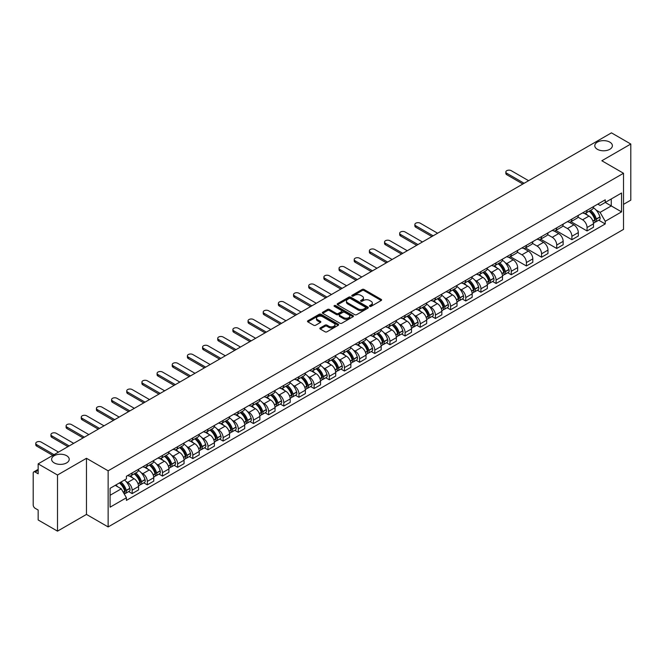 <?xml version="1.0" encoding="UTF-8"?>
<svg xmlns="http://www.w3.org/2000/svg" width="664" height="664" viewBox="0 0 664 664"><rect width="100%" height="100%" fill="white"/><g stroke="black" fill="none" stroke-linecap="round" stroke-linejoin="round"><path stroke-width="1" d="M369.74 306.345A0.946 0.548 0 0 0 371.076 306.345L381.219 300.485A1.353 0.78 0 0 0 381.609 299.937A1.353 0.78 0 0 0 381.219 299.389L364.038 289.471A1.353 0.78 0 0 0 362.129 289.471L351.995 295.322A0.946 0.548 0 0 0 353.331 296.094L354.642 295.339A4.316 2.49 0 0 1 360.751 295.339L362.179 296.161A4.316 2.49 0 0 1 363.449 297.928A4.316 2.49 0 0 1 362.179 299.688L360.867 300.443A0.946 0.548 0 0 0 362.204 301.215L363.515 300.46A4.316 2.49 0 0 1 369.624 300.46L371.051 301.29A4.316 2.49 0 0 1 372.321 303.05A4.316 2.49 0 0 1 371.051 304.809L369.74 305.573A0.946 0.548 0 0 0 369.74 306.345L369.74 305.573M66.641 455.711A8.798 5.08 0 0 0 57.046 454.616A8.798 5.08 0 0 0 51.618 459.305A8.798 5.08 0 0 0 54.199 462.899A8.798 5.08 0 0 0 63.785 463.995A8.798 5.08 0 0 0 69.214 459.305A8.798 5.08 0 0 0 66.641 455.711M609.801 142.121A8.798 5.08 0 0 0 600.214 141.017A8.798 5.08 0 0 0 594.786 145.715A8.798 5.08 0 0 0 597.359 149.3A8.798 5.08 0 0 0 606.954 150.404A8.798 5.08 0 0 0 612.382 145.715A8.798 5.08 0 0 0 609.801 142.121M320.247 327.925A1.353 0.78 0 0 0 319.849 328.472A1.353 0.78 0 0 0 320.247 329.02L325.069 331.801A1.353 0.78 0 0 0 326.97 331.801L338.233 325.302A1.353 0.78 0 0 0 338.632 324.754A1.353 0.78 0 0 0 338.233 324.206L321.061 314.288A1.353 0.78 0 0 0 319.152 314.288L307.888 320.787A1.353 0.78 0 0 0 307.498 321.334A1.353 0.78 0 0 0 307.888 321.891L313.715 325.252A1.353 0.78 0 0 0 315.624 325.252L320.438 322.463A1.353 0.78 0 0 0 320.837 321.916A1.353 0.78 0 0 0 320.438 321.368L317.55 319.699A3.61 2.083 0 0 1 316.496 318.222A3.61 2.083 0 0 1 318.72 316.305A3.61 2.083 0 0 1 322.654 316.753L333.959 323.277A3.61 2.083 0 0 1 335.021 324.754A3.61 2.083 0 0 1 332.788 326.68A3.61 2.083 0 0 1 328.854 326.223L326.97 325.136A1.353 0.78 0 0 0 325.069 325.136L320.247 327.925L320.247 329.02M108.141 470.809L86.469 458.293L57.502 475.017L38.155 463.854L611.453 132.858L630.8 144.03L601.833 160.754L623.513 173.262L108.141 470.809L108.141 526.934L623.513 229.387L623.513 173.262M354.742 314.67A1.353 0.78 0 0 0 356.643 314.67L367.906 308.171A1.353 0.78 0 0 0 368.304 307.623A1.353 0.78 0 0 0 367.906 307.075L350.733 297.157A1.353 0.78 0 0 0 348.824 297.157L337.561 303.656A1.353 0.78 0 0 0 337.171 304.203A1.353 0.78 0 0 0 337.561 304.759L354.742 314.67M334.648 306.544A0.946 0.548 0 0 1 335.611 306.677L335.611 305.556L353.065 315.641A1.353 0.78 0 0 1 353.464 316.188A1.353 0.78 0 0 1 353.065 316.736L341.811 323.235A1.353 0.78 0 0 1 339.902 323.235L322.729 313.325L327.543 310.561L327.543 309.441L322.729 312.221A1.353 0.78 0 0 0 322.331 312.769A1.353 0.78 0 0 0 322.729 313.325L322.729 312.221M327.543 310.561A1.353 0.78 0 0 1 329.452 310.561L329.452 309.441A1.353 0.78 0 0 0 327.543 309.441M329.452 309.441L336.416 313.458A1.353 0.78 0 0 0 338.325 313.458L341.52 311.615A1.353 0.78 0 0 0 341.918 311.067A1.353 0.78 0 0 0 341.52 310.511L334.274 306.328A0.946 0.548 0 0 1 335.611 305.556M57.502 475.017L57.502 531.142L38.155 519.97L38.155 510.035L35.142 508.3A2.747 1.585 -120 0 1 33.2 504.93L33.2 473.166A2.747 1.585 -120 0 1 33.773 471.913L38.155 469.373M623.513 204.354L630.8 200.146L630.8 144.03M57.502 531.142L86.469 514.417L108.141 526.934M38.155 463.854L38.155 473.789L35.142 472.046A2.747 1.585 -120 0 0 33.773 471.913M587.059 210.305A6.325 3.652 60 0 1 585.748 213.144L592.163 209.442A6.325 3.652 -120 0 0 593.475 206.604M577.954 217.111L582.585 219.792A6.325 3.652 60 0 1 587.059 227.536L593.475 223.834A6.325 3.652 -120 0 0 589.001 216.082L584.411 213.434M593.475 223.834L593.475 227.254L587.059 230.956L570.974 221.676M585.748 213.144A6.325 3.652 60 0 1 582.635 212.862M587.059 227.536L587.059 230.956M571.895 219.062A6.325 3.652 60 0 1 570.583 221.901L576.999 218.199A6.325 3.652 -120 0 0 578.311 215.36M555.809 230.425L571.895 239.712L578.311 236.011L578.311 232.583A6.325 3.652 -120 0 0 573.837 224.839L569.247 222.191M570.583 221.901A6.325 3.652 60 0 1 567.471 221.61M562.79 225.868L567.421 228.541A6.325 3.652 60 0 1 571.895 236.293L571.895 239.712M556.731 227.818A6.325 3.652 60 0 1 555.419 230.657L561.835 226.947A6.325 3.652 -120 0 0 563.147 224.108M540.654 239.181L556.731 248.469L563.147 244.759L563.147 241.339A6.325 3.652 -120 0 0 558.673 233.595L554.083 230.947M555.419 230.657A6.325 3.652 60 0 1 552.307 230.367M547.626 234.624L552.257 237.297A6.325 3.652 60 0 1 556.731 245.041L556.731 248.469M541.567 236.567A6.325 3.652 60 0 1 540.255 239.405L546.671 235.703A6.325 3.652 -120 0 0 547.983 232.865M525.49 247.938L541.567 257.225L547.983 253.515L547.983 250.096A6.325 3.652 -120 0 0 543.509 242.352L538.919 239.696M540.255 239.405A6.325 3.652 60 0 1 537.143 239.123M532.462 243.381L537.093 246.053A6.325 3.652 60 0 1 541.567 253.797L541.567 257.225M526.403 245.323A6.325 3.652 60 0 1 525.091 248.162L531.507 244.46A6.325 3.652 -120 0 0 532.818 241.621M510.325 256.694L526.403 265.974L532.818 262.272L532.818 258.852A6.325 3.652 -120 0 0 528.345 251.108L523.755 248.452M525.091 248.162A6.325 3.652 60 0 1 521.979 247.879M517.298 252.129L521.937 254.81A6.325 3.652 60 0 1 526.403 262.554L526.403 265.974M511.238 254.08A6.325 3.652 60 0 1 509.935 256.918L516.343 253.216A6.325 3.652 -120 0 0 517.654 250.378M507.761 272.721L511.238 274.73L517.654 271.028L517.654 267.6A6.325 3.652 -120 0 0 513.189 259.856L508.591 257.209M509.935 256.918A6.325 3.652 60 0 1 506.815 256.628M505.155 262.629L506.773 263.567A6.325 3.652 60 0 1 511.238 271.31L511.238 274.73M496.074 262.836A6.325 3.652 60 0 1 494.771 265.675L501.187 261.965A6.325 3.652 -120 0 0 502.49 259.126M492.597 281.478L496.074 283.486L502.49 279.785L502.49 276.357A6.325 3.652 -120 0 0 498.025 268.613L493.427 265.965M494.771 265.675A6.325 3.652 60 0 1 491.659 265.384M489.99 271.385L491.609 272.315A6.325 3.652 60 0 1 496.074 280.059L496.074 283.486M480.91 271.584A6.325 3.652 60 0 1 479.607 274.423L486.023 270.721A6.325 3.652 -120 0 0 487.326 267.882M477.433 290.234L480.91 292.243L487.326 288.533L487.326 285.113A6.325 3.652 -120 0 0 482.861 277.369L478.263 274.713M479.607 274.423A6.325 3.652 60 0 1 476.495 274.141M474.826 280.142L476.445 281.071A6.325 3.652 60 0 1 480.91 288.815L480.91 292.243M465.746 280.341A6.325 3.652 60 0 1 464.443 283.179L470.859 279.478A6.325 3.652 -120 0 0 472.162 276.639M462.269 298.983L465.754 300.991L472.162 297.289L472.162 293.87A6.325 3.652 -120 0 0 467.697 286.126L463.099 283.47M464.443 283.179A6.325 3.652 60 0 1 461.331 282.897M459.662 288.89L461.281 289.828A6.325 3.652 60 0 1 465.754 297.572L465.754 300.991M450.59 289.097A6.325 3.652 60 0 1 449.279 291.936L455.695 288.234A6.325 3.652 -120 0 0 456.998 285.396M447.104 307.739L450.59 309.748L457.006 306.046L457.006 302.618A6.325 3.652 -120 0 0 452.533 294.874L447.943 292.226M449.279 291.936A6.325 3.652 60 0 1 446.166 291.654M444.498 297.646L446.117 298.584A6.325 3.652 60 0 1 450.59 306.328L450.59 309.748M435.426 297.854A6.325 3.652 60 0 1 434.115 300.692L440.531 296.982A6.325 3.652 -120 0 0 441.842 294.144M431.94 316.496L435.426 318.504L441.842 314.802L441.842 311.374A6.325 3.652 -120 0 0 437.369 303.631L432.779 300.983M434.115 300.692A6.325 3.652 60 0 1 431.002 300.402M429.334 306.403L430.953 307.332A6.325 3.652 60 0 1 435.426 315.076L435.426 318.504M420.262 306.602A6.325 3.652 60 0 1 418.951 309.441L425.367 305.739A6.325 3.652 -120 0 0 426.678 302.9M416.784 325.252L420.262 327.261L426.678 323.551L426.678 320.131A6.325 3.652 -120 0 0 422.204 312.387L417.614 309.739M418.951 309.441A6.325 3.652 60 0 1 415.838 309.158M414.17 315.159L415.788 316.089A6.325 3.652 60 0 1 420.262 323.833L420.262 327.261M405.098 315.358A6.325 3.652 60 0 1 403.787 318.197L410.203 314.495A6.325 3.652 -120 0 0 411.514 311.657M401.62 334L405.098 336.009L411.514 332.307L411.514 328.887A6.325 3.652 -120 0 0 407.04 321.144L402.45 318.488M403.787 318.197A6.325 3.652 60 0 1 400.674 317.915M399.006 323.907L400.624 324.845A6.325 3.652 60 0 1 405.098 332.589L405.098 336.009M389.934 324.115A6.325 3.652 60 0 1 388.623 326.954L395.038 323.252A6.325 3.652 -120 0 0 396.35 320.413M386.456 342.757L389.934 344.765L396.35 341.064L396.35 337.644A6.325 3.652 -120 0 0 391.876 329.892L387.286 327.244M388.623 326.954A6.325 3.652 60 0 1 385.51 326.671M383.842 332.664L385.46 333.602A6.325 3.652 60 0 1 389.934 341.346L389.934 344.765M374.77 332.871A6.325 3.652 60 0 1 373.458 335.71L379.874 332.008A6.325 3.652 -120 0 0 381.186 329.17M371.292 351.513L374.77 353.522L381.186 349.82L381.186 346.392A6.325 3.652 -120 0 0 376.712 338.648L372.122 336.001M373.458 335.71A6.325 3.652 60 0 1 370.346 335.42M368.678 341.421L370.296 342.35A6.325 3.652 60 0 1 374.77 350.102L374.77 353.522M359.606 341.628A6.325 3.652 60 0 1 358.294 344.467L364.71 340.757A6.325 3.652 -120 0 0 366.022 337.918M356.128 360.27L359.606 362.278L366.022 358.577L366.022 355.149A6.325 3.652 -120 0 0 361.548 347.405L356.958 344.757M358.294 344.467A6.325 3.652 60 0 1 355.182 344.176M353.514 350.177L355.132 351.107A6.325 3.652 60 0 1 359.606 358.851L359.606 362.278M344.442 350.376A6.325 3.652 60 0 1 343.13 353.215L349.546 349.513A6.325 3.652 -120 0 0 350.858 346.674M340.964 369.026L344.442 371.035L350.858 367.325L350.858 363.905A6.325 3.652 -120 0 0 346.384 356.161L341.794 353.505M343.13 353.215A6.325 3.652 60 0 1 340.018 352.933M338.349 358.933L339.968 359.863A6.325 3.652 60 0 1 344.442 367.607L344.442 371.035M329.278 359.133A6.325 3.652 60 0 1 327.966 361.971L334.382 358.269A6.325 3.652 -120 0 0 335.693 355.431M325.8 377.774L329.278 379.783L335.693 376.081L335.693 372.662A6.325 3.652 -120 0 0 331.22 364.918L326.63 362.262M327.966 361.971A6.325 3.652 60 0 1 324.854 361.689M323.185 367.682L324.804 368.62A6.325 3.652 60 0 1 329.278 376.363L329.278 379.783M314.113 367.889A6.325 3.652 60 0 1 312.802 370.728L319.218 367.026A6.325 3.652 -120 0 0 320.529 364.187M310.636 386.531L314.113 388.54L320.529 384.838L320.529 381.41A6.325 3.652 -120 0 0 316.056 373.666L311.466 371.018M312.802 370.728A6.325 3.652 60 0 1 309.69 370.437M308.03 376.438L309.64 377.376A6.325 3.652 60 0 1 314.113 385.12L314.113 388.54M298.949 376.646A6.325 3.652 60 0 1 297.638 379.484L304.054 375.774A6.325 3.652 -120 0 0 305.365 372.936M295.472 395.287L298.949 397.296L305.365 393.594L305.365 390.166A6.325 3.652 -120 0 0 300.892 382.422L296.302 379.775M297.638 379.484A6.325 3.652 60 0 1 294.526 379.194M292.865 385.195L294.484 386.124A6.325 3.652 60 0 1 298.949 393.868L298.949 397.296M283.785 385.394A6.325 3.652 60 0 1 282.474 388.232L288.89 384.531A6.325 3.652 -120 0 0 290.201 381.692M280.308 404.044L283.785 406.053L290.201 402.342L290.201 398.923A6.325 3.652 -120 0 0 285.736 391.179L281.138 388.523M282.474 388.232A6.325 3.652 60 0 1 279.361 387.95M277.701 393.951L279.32 394.881A6.325 3.652 60 0 1 283.785 402.625L283.785 406.053M268.621 394.15A6.325 3.652 60 0 1 267.318 396.989L273.726 393.287A6.325 3.652 -120 0 0 275.037 390.449M265.143 412.792L268.621 414.801L275.037 411.099L275.037 407.679A6.325 3.652 -120 0 0 270.572 399.935L265.974 397.279M267.318 396.989A6.325 3.652 60 0 1 264.206 396.707M262.537 402.699L264.156 403.637A6.325 3.652 60 0 1 268.621 411.381L268.621 414.801M253.457 402.907A6.325 3.652 60 0 1 252.154 405.745L258.57 402.044A6.325 3.652 -120 0 0 259.873 399.205M249.979 421.549L253.457 423.557L259.873 419.856L259.873 416.428A6.325 3.652 -120 0 0 255.408 408.684L250.809 406.036M252.154 405.745A6.325 3.652 60 0 1 249.041 405.463M247.373 411.456L248.992 412.394A6.325 3.652 60 0 1 253.457 420.138L253.457 423.557M238.293 411.663A6.325 3.652 60 0 1 236.99 414.502L243.406 410.792A6.325 3.652 -120 0 0 244.709 407.953M234.815 430.305L238.293 432.314L244.709 428.612L244.709 425.184A6.325 3.652 -120 0 0 240.243 417.44L235.645 414.792M236.99 414.502A6.325 3.652 60 0 1 233.877 414.212M232.209 420.212L233.828 421.142A6.325 3.652 60 0 1 238.293 428.886L238.293 432.314M223.137 420.42A6.325 3.652 60 0 1 221.826 423.258L228.242 419.548A6.325 3.652 -120 0 0 229.545 416.71M219.651 439.062L223.137 441.07L229.545 437.36L229.545 433.941A6.325 3.652 -120 0 0 225.079 426.197L220.489 423.549M221.826 423.258A6.325 3.652 60 0 1 218.713 422.968M217.045 428.969L218.663 429.899A6.325 3.652 60 0 1 223.137 437.642L223.137 441.07M207.973 429.168A6.325 3.652 60 0 1 206.662 432.007L213.078 428.305A6.325 3.652 -120 0 0 214.389 425.466M204.487 447.81L207.973 449.819L214.389 446.117L214.389 442.697A6.325 3.652 -120 0 0 209.915 434.953L205.325 432.297M206.662 432.007A6.325 3.652 60 0 1 203.549 431.724M201.881 437.717L203.499 438.655A6.325 3.652 60 0 1 207.973 446.399L207.973 449.819M192.809 437.925A6.325 3.652 60 0 1 191.498 440.763L197.913 437.061A6.325 3.652 -120 0 0 199.225 434.223M189.331 456.566L192.809 458.575L199.225 454.873L199.225 451.454A6.325 3.652 -120 0 0 194.751 443.701L190.161 441.054M191.498 440.763A6.325 3.652 60 0 1 188.385 440.481M186.717 446.474L188.335 447.411A6.325 3.652 60 0 1 192.809 455.155L192.809 458.575M177.645 446.681A6.325 3.652 60 0 1 176.333 449.52L182.749 445.818A6.325 3.652 -120 0 0 184.061 442.979M174.167 465.323L177.645 467.331L184.061 463.63L184.061 460.202A6.325 3.652 -120 0 0 179.587 452.458L174.997 449.81M176.333 449.52A6.325 3.652 60 0 1 173.221 449.229M171.553 455.23L173.171 456.168A6.325 3.652 60 0 1 177.645 463.912L177.645 467.331M162.481 455.438A6.325 3.652 60 0 1 161.169 458.276L167.585 454.566A6.325 3.652 -120 0 0 168.897 451.727M159.003 474.079L162.481 476.088L168.897 472.386L168.897 468.958A6.325 3.652 -120 0 0 164.423 461.214L159.833 458.567M161.169 458.276A6.325 3.652 60 0 1 158.057 457.986M156.389 463.987L158.007 464.916A6.325 3.652 60 0 1 162.481 472.66L162.481 476.088M147.317 464.186A6.325 3.652 60 0 1 146.005 467.024L152.421 463.323A6.325 3.652 -120 0 0 153.733 460.484M143.839 482.836L147.317 484.844L153.733 481.134L153.733 477.715A6.325 3.652 -120 0 0 149.259 469.971L144.669 467.315M146.005 467.024A6.325 3.652 60 0 1 142.893 466.742M141.225 472.743L142.843 473.673A6.325 3.652 60 0 1 147.317 481.417L147.317 484.844M132.153 472.942A6.325 3.652 60 0 1 130.841 475.781L137.257 472.079A6.325 3.652 -120 0 0 138.568 469.24M128.675 491.584L132.153 493.593L138.568 489.891L138.568 486.471A6.325 3.652 -120 0 0 134.095 478.727L129.505 476.071M130.841 475.781A6.325 3.652 60 0 1 127.729 475.499M126.06 481.491L127.679 482.429A6.325 3.652 60 0 1 132.153 490.173L132.153 493.593M597.799 204.105L600.082 205.425L621.562 193.017L611.262 198.968L611.262 205.931L600.082 212.38L596.131 210.098M110.091 495.278L121.263 488.829L126.417 497.751L110.091 507.18L110.091 488.322L126.417 478.893L126.417 476.254L605.236 199.814L605.236 202.445L621.562 211.874L605.236 221.303L600.082 212.38M621.562 193.017L621.562 211.874M126.417 497.751L126.417 500.382L605.236 223.942L605.236 221.303M86.469 458.293L86.469 514.417M121.263 488.829L115.237 485.342M598.745 220.191L605.236 223.942M370.122 306.477L371.051 305.938A4.316 2.49 0 0 0 372.321 304.17L372.321 303.05M363.449 297.928L363.449 299.049A4.316 2.49 0 0 1 362.179 300.809L361.249 301.348M381.194 300.502L364.038 290.591A1.353 0.78 0 0 0 362.129 290.591L352.376 296.227M367.906 307.075L367.906 308.171L350.733 298.277A1.353 0.78 0 0 0 348.824 298.277L337.586 304.768M365.524 308.005A0.946 0.548 0 0 0 365.524 307.233L350.443 298.534A0.946 0.548 0 0 0 349.106 298.534L347.728 299.331A4.316 2.49 0 0 0 346.459 301.091A4.316 2.49 0 0 0 347.728 302.859L358.029 308.81A4.316 2.49 0 0 0 364.138 308.81L365.524 308.005L365.524 309.133A0.946 0.548 0 0 0 365.798 308.743L365.798 307.623M346.459 301.091L346.459 302.22A4.316 2.49 0 0 0 347.728 303.979L347.728 302.859M365.524 309.133L364.138 309.93A4.316 2.49 0 0 1 358.029 309.93L347.728 303.979M329.452 310.561L336.416 314.587A1.353 0.78 0 0 0 338.325 314.587L341.52 312.736A1.353 0.78 0 0 0 341.918 312.188L341.918 311.067M335.611 306.677L353.049 316.753M343.645 317.633A3.61 2.083 0 0 0 347.579 318.089A3.61 2.083 0 0 0 349.812 316.164A3.61 2.083 0 0 0 348.749 314.686L344.765 312.387A1.353 0.78 0 0 0 342.856 312.387L339.661 314.23A1.353 0.78 0 0 0 339.271 314.786A1.353 0.78 0 0 0 339.661 315.334L343.645 317.633L343.645 318.753A3.61 2.083 0 0 0 347.579 319.21A3.61 2.083 0 0 0 349.812 317.284L349.812 316.164M339.271 314.786L339.271 315.906A1.353 0.78 0 0 0 339.661 316.454L339.661 315.334M343.645 318.753L339.661 316.454M335.021 324.754L335.021 325.875A3.61 2.083 0 0 1 332.788 327.8A3.61 2.083 0 0 1 328.854 327.352L326.97 326.265A1.353 0.78 0 0 0 325.069 326.265L320.264 329.037M316.496 318.222L316.496 319.351A3.61 2.083 0 0 0 317.55 320.82L317.55 319.699M320.421 322.48L317.55 320.82M338.233 324.206L338.233 325.302L321.061 315.408A1.353 0.78 0 0 0 319.152 315.408L307.913 321.899M589.449 211.011A8.657 4.997 60 0 1 589.491 211.036A8.657 4.997 60 0 1 595.185 218.805L595.234 218.987A1.685 0.971 60 0 1 594.969 220.307A1.685 0.971 60 0 1 594.936 220.332M528.594 180.699L511.238 170.681A3.162 1.826 -0 0 0 507.794 170.291A3.162 1.826 -0 0 0 505.844 171.976A3.162 1.826 -0 0 0 506.773 173.271L506.773 174.723A3.162 1.826 180 0 1 505.844 173.437L505.844 171.976M589.068 211.227A10.45 6.034 60 0 1 594.811 219.85L594.861 220.025A3.469 2 60 0 1 594.313 222.755L593.45 223.253M594.902 221.983A3.469 2 -120 0 0 595.865 221.859A3.469 2 -120 0 0 596.413 219.128L596.363 218.954A10.45 6.034 -120 0 0 590.62 210.33M593.342 207.707A10.45 6.034 60 0 1 599.907 216.904L599.966 217.078A3.469 2 60 0 1 599.418 219.809L595.865 221.859M522.859 184.011L506.773 174.723M585.507 213.268A10.45 6.034 60 0 1 587.681 215.327M524.12 183.281L506.773 173.271M592.761 215.335L594.097 216.107M498.465 263.542A8.657 4.997 60 0 1 498.506 263.567A8.657 4.997 60 0 1 504.208 271.335L504.258 271.51A1.685 0.971 60 0 1 503.993 272.838A1.685 0.971 60 0 1 503.951 272.854M437.609 233.23L420.262 223.212A3.162 1.826 -0 0 0 416.818 222.813A3.162 1.826 -0 0 0 414.859 224.507A3.162 1.826 -0 0 0 415.788 225.793L415.788 227.254A3.162 1.826 180 0 1 414.859 225.959L414.859 224.507M498.083 263.757A10.45 6.034 60 0 1 503.827 272.373L503.876 272.555A3.469 2 60 0 1 503.329 275.278L502.465 275.776M503.926 274.514A3.469 2 -120 0 0 504.881 274.381A3.469 2 -120 0 0 505.437 271.659L505.379 271.476A10.45 6.034 -120 0 0 499.643 262.861M502.357 260.238A10.45 6.034 60 0 1 508.931 269.426L508.981 269.609A3.469 2 60 0 1 508.433 272.331L504.881 274.381M431.874 236.542L415.788 227.254M494.522 265.791A10.45 6.034 60 0 1 496.705 267.849M433.135 235.811L415.788 225.793M501.785 267.866L503.113 268.638M483.301 272.29A8.657 4.997 60 0 1 483.342 272.315A8.657 4.997 60 0 1 489.044 280.092L489.094 280.266A1.685 0.971 60 0 1 488.829 281.594A1.685 0.971 60 0 1 488.787 281.611M422.445 241.987L405.098 231.968A3.162 1.826 -0 0 0 401.654 231.57A3.162 1.826 -0 0 0 399.695 233.255A3.162 1.826 -0 0 0 400.624 234.55L400.624 236.011A3.162 1.826 180 0 1 399.695 234.716L399.695 233.255M482.919 272.514A10.45 6.034 60 0 1 488.662 281.129L488.712 281.312A3.469 2 60 0 1 488.164 284.034L487.301 284.532M488.762 283.271A3.469 2 -120 0 0 489.725 283.138A3.469 2 -120 0 0 490.273 280.416L490.215 280.233A10.45 6.034 -120 0 0 484.479 271.609M487.202 268.995A10.45 6.034 60 0 1 493.767 278.183L493.817 278.365A3.469 2 60 0 1 493.269 281.088L489.725 283.138M416.71 245.298L400.624 236.011M479.358 274.547A10.45 6.034 60 0 1 481.541 276.606M417.971 244.568L400.624 234.55M486.621 276.622L487.949 277.394M468.137 281.046A8.657 4.997 60 0 1 468.178 281.071A8.657 4.997 60 0 1 473.88 288.84L473.93 289.023A1.685 0.971 60 0 1 473.664 290.342A1.685 0.971 60 0 1 473.623 290.367M407.281 250.743L389.934 240.725A3.162 1.826 -0 0 0 386.489 240.327A3.162 1.826 -0 0 0 384.539 242.011A3.162 1.826 -0 0 0 385.46 243.306L385.46 244.759A3.162 1.826 180 0 1 384.539 243.472L384.539 242.011M467.755 281.262A10.45 6.034 60 0 1 473.498 289.886L473.548 290.068A3.469 2 60 0 1 473 292.791L472.137 293.289M473.598 292.019A3.469 2 -120 0 0 474.561 291.894A3.469 2 -120 0 0 475.109 289.164L475.05 288.989A10.45 6.034 -120 0 0 469.315 280.366M472.038 277.751A10.45 6.034 60 0 1 478.603 286.939L478.653 287.122A3.469 2 60 0 1 478.105 289.844L474.561 291.894M401.546 254.046L385.46 244.759M464.194 283.304A10.45 6.034 60 0 1 466.377 285.362M402.807 253.324L385.46 243.306M471.457 285.379L472.785 286.142M452.972 289.803A8.657 4.997 60 0 1 453.014 289.828A8.657 4.997 60 0 1 458.716 297.596L458.766 297.779A1.685 0.971 60 0 1 458.5 299.099A1.685 0.971 60 0 1 458.459 299.115M392.117 259.491L374.77 249.473A3.162 1.826 -0 0 0 371.325 249.083A3.162 1.826 -0 0 0 369.375 250.768A3.162 1.826 -0 0 0 370.296 252.054L370.296 253.515A3.162 1.826 180 0 1 369.375 252.229L369.375 250.768M452.591 290.019A10.45 6.034 60 0 1 458.334 298.642L458.384 298.817A3.469 2 60 0 1 457.836 301.547L456.973 302.045M458.434 300.775A3.469 2 -120 0 0 459.397 300.651A3.469 2 -120 0 0 459.944 297.92L459.895 297.746A10.45 6.034 -120 0 0 454.151 289.122M456.874 286.499A10.45 6.034 60 0 1 463.439 295.696L463.489 295.87A3.469 2 60 0 1 462.941 298.601L459.397 300.651M386.382 262.803L370.296 253.515M449.03 292.06A10.45 6.034 60 0 1 451.213 294.119M387.651 262.072L370.296 252.054M456.292 294.127L457.62 294.899M437.808 298.559A8.657 4.997 60 0 1 437.85 298.584A8.657 4.997 60 0 1 443.552 306.353L443.602 306.536A1.685 0.971 60 0 1 443.336 307.855A1.685 0.971 60 0 1 443.295 307.872M376.953 268.248L359.606 258.23A3.162 1.826 -0 0 0 356.161 257.839A3.162 1.826 -0 0 0 354.211 259.524A3.162 1.826 -0 0 0 355.132 260.811L355.132 262.272A3.162 1.826 180 0 1 354.211 260.985L354.211 259.524M437.435 298.775A10.45 6.034 60 0 1 443.17 307.399L443.22 307.573A3.469 2 60 0 1 442.672 310.296L441.809 310.802M443.27 309.532A3.469 2 -120 0 0 444.233 309.399A3.469 2 -120 0 0 444.78 306.677L444.731 306.494A10.45 6.034 -120 0 0 438.987 297.879M441.709 295.256A10.45 6.034 60 0 1 448.275 304.452L448.324 304.627A3.469 2 60 0 1 447.777 307.357L444.233 309.399M371.217 271.559L355.132 262.272M433.866 300.809A10.45 6.034 60 0 1 436.049 302.867M372.487 270.829L355.132 260.811M441.128 302.884L442.465 303.656M422.644 307.308A8.657 4.997 60 0 1 422.686 307.332A8.657 4.997 60 0 1 428.388 315.109L428.438 315.284A1.685 0.971 60 0 1 428.172 316.612A1.685 0.971 60 0 1 428.139 316.628M361.789 277.004L344.442 266.986A3.162 1.826 -0 0 0 340.997 266.588A3.162 1.826 -0 0 0 339.047 268.273A3.162 1.826 -0 0 0 339.968 269.567L339.968 271.028A3.162 1.826 180 0 1 339.047 269.733L339.047 268.273M422.271 307.532A10.45 6.034 60 0 1 428.006 316.147L428.056 316.33A3.469 2 60 0 1 427.508 319.052L426.645 319.55M428.106 318.288A3.469 2 -120 0 0 429.069 318.156A3.469 2 -120 0 0 429.616 315.433L429.566 315.251A10.45 6.034 -120 0 0 423.823 306.635M426.545 304.012A10.45 6.034 60 0 1 433.111 313.2L433.16 313.383A3.469 2 60 0 1 432.613 316.106L429.069 318.156M356.053 280.316L339.968 271.028M418.702 309.565A10.45 6.034 60 0 1 420.885 311.623M357.323 279.586L339.968 269.567M425.964 311.64L427.301 312.412M407.48 316.064A8.657 4.997 60 0 1 407.53 316.089A8.657 4.997 60 0 1 413.224 323.858L413.274 324.04A1.685 0.971 60 0 1 413.008 325.36A1.685 0.971 60 0 1 412.975 325.385M346.625 285.761L329.278 275.743A3.162 1.826 -0 0 0 325.833 275.344A3.162 1.826 -0 0 0 323.883 277.029A3.162 1.826 -0 0 0 324.804 278.324L324.804 279.785A3.162 1.826 180 0 1 323.883 278.49L323.883 277.029M407.107 316.28A10.45 6.034 60 0 1 412.842 324.903L412.9 325.086A3.469 2 60 0 1 412.344 327.808L411.481 328.306M412.942 327.045A3.469 2 -120 0 0 413.904 326.912A3.469 2 -120 0 0 414.452 324.19L414.402 324.007A10.45 6.034 -120 0 0 408.659 315.383M411.381 312.769A10.45 6.034 60 0 1 417.947 321.957L417.996 322.14A3.469 2 60 0 1 417.448 324.862L413.904 326.912M340.898 289.072L324.804 279.785M403.538 318.322A10.45 6.034 60 0 1 405.721 320.38M342.159 288.342L324.804 278.324M410.8 320.397L412.137 321.16M392.316 324.82A8.657 4.997 60 0 1 392.366 324.845A8.657 4.997 60 0 1 398.06 332.614L398.109 332.797A1.685 0.971 60 0 1 397.844 334.116A1.685 0.971 60 0 1 397.811 334.141M331.469 294.509L314.113 284.499A3.162 1.826 -0 0 0 310.669 284.101A3.162 1.826 -0 0 0 308.718 285.786A3.162 1.826 -0 0 0 309.64 287.08L309.64 288.533A3.162 1.826 180 0 1 308.718 287.246L308.718 285.786M391.943 325.036A10.45 6.034 60 0 1 397.678 333.66L397.736 333.834A3.469 2 60 0 1 397.188 336.565L396.325 337.063M397.777 335.793A3.469 2 -120 0 0 398.74 335.669A3.469 2 -120 0 0 399.288 332.938L399.238 332.764A10.45 6.034 -120 0 0 393.495 324.14M396.217 321.525A10.45 6.034 60 0 1 402.782 330.713L402.832 330.888A3.469 2 60 0 1 402.284 333.618L398.74 335.669M325.733 297.821L309.64 288.533M388.374 327.078A10.45 6.034 60 0 1 390.556 329.137M326.995 297.09L309.64 287.08M395.636 329.153L396.972 329.917M377.152 333.577A8.657 4.997 60 0 1 377.202 333.602A8.657 4.997 60 0 1 382.896 341.371L382.945 341.553A1.685 0.971 60 0 1 382.68 342.873A1.685 0.971 60 0 1 382.647 342.89M316.305 303.265L298.949 293.247A3.162 1.826 -0 0 0 295.505 292.857A3.162 1.826 -0 0 0 293.554 294.542A3.162 1.826 -0 0 0 294.484 295.829L294.484 297.289A3.162 1.826 180 0 1 293.554 296.003L293.554 294.542M376.778 333.793A10.45 6.034 60 0 1 382.522 342.416L382.572 342.591A3.469 2 60 0 1 382.024 345.322L381.161 345.819M382.613 344.55A3.469 2 -120 0 0 383.576 344.417A3.469 2 -120 0 0 384.124 341.694L384.074 341.512A10.45 6.034 -120 0 0 378.331 332.896M381.053 330.274A10.45 6.034 60 0 1 387.618 339.47L387.668 339.644A3.469 2 60 0 1 387.12 342.375L383.576 344.417M310.569 306.577L294.484 297.289M373.209 335.826A10.45 6.034 60 0 1 375.392 337.893M311.831 305.847L294.484 295.829M380.472 337.901L381.808 338.673M361.988 342.325A8.657 4.997 60 0 1 362.038 342.35A8.657 4.997 60 0 1 367.731 350.127L367.781 350.301A1.685 0.971 60 0 1 367.516 351.629A1.685 0.971 60 0 1 367.482 351.646M301.141 312.022L283.785 302.004A3.162 1.826 -0 0 0 280.341 301.605A3.162 1.826 -0 0 0 278.39 303.299A3.162 1.826 -0 0 0 279.32 304.585L279.32 306.046A3.162 1.826 180 0 1 278.39 304.751L278.39 303.299M361.614 342.549A10.45 6.034 60 0 1 367.358 351.165L367.408 351.347A3.469 2 60 0 1 366.86 354.07L365.997 354.568M367.449 353.306A3.469 2 -120 0 0 368.412 353.173A3.469 2 -120 0 0 368.96 350.451L368.91 350.268A10.45 6.034 -120 0 0 363.166 341.653M365.889 339.03A10.45 6.034 60 0 1 372.454 348.218L372.512 348.401A3.469 2 60 0 1 371.956 351.123L368.412 353.173M295.405 315.334L279.32 306.046M358.054 344.583A10.45 6.034 60 0 1 360.228 346.641M296.667 314.603L279.32 304.585M365.308 346.658L366.644 347.43M346.832 351.082A8.657 4.997 60 0 1 346.874 351.107A8.657 4.997 60 0 1 352.567 358.884L352.625 359.058A1.685 0.971 60 0 1 352.352 360.378A1.685 0.971 60 0 1 352.318 360.403M285.976 320.778L268.621 310.76A3.162 1.826 -0 0 0 265.177 310.362A3.162 1.826 -0 0 0 263.226 312.047A3.162 1.826 -0 0 0 264.156 313.342L264.156 314.802A3.162 1.826 180 0 1 263.226 313.508L263.226 312.047M346.45 351.306A10.45 6.034 60 0 1 352.194 359.921L352.244 360.104A3.469 2 60 0 1 351.696 362.826L350.833 363.324M352.285 362.063A3.469 2 -120 0 0 353.248 361.93A3.469 2 -120 0 0 353.796 359.207L353.746 359.025A10.45 6.034 -120 0 0 348.002 350.401M350.725 347.787A10.45 6.034 60 0 1 357.29 356.975L357.348 357.157A3.469 2 60 0 1 356.8 359.88L353.248 361.93M280.241 324.09L264.156 314.802M342.89 353.339A10.45 6.034 60 0 1 345.064 355.398M281.503 323.36L264.156 313.342M350.144 355.414L351.48 356.178M331.668 359.838A8.657 4.997 60 0 1 331.709 359.863A8.657 4.997 60 0 1 337.403 367.632L337.461 367.814A1.685 0.971 60 0 1 337.196 369.134A1.685 0.971 60 0 1 337.154 369.159M270.812 329.527L253.457 319.517A3.162 1.826 -0 0 0 250.013 319.118A3.162 1.826 -0 0 0 248.062 320.803A3.162 1.826 -0 0 0 248.992 322.098L248.992 323.551A3.162 1.826 180 0 1 248.062 322.264L248.062 320.803M331.286 360.054A10.45 6.034 60 0 1 337.03 368.678L337.08 368.86A3.469 2 60 0 1 336.532 371.583L335.669 372.081M337.121 370.811A3.469 2 -120 0 0 338.084 370.686A3.469 2 -120 0 0 338.632 367.956L338.582 367.781A10.45 6.034 -120 0 0 332.838 359.158M335.561 356.543A10.45 6.034 60 0 1 342.134 365.731L342.184 365.914A3.469 2 60 0 1 341.636 368.636L338.084 370.686M265.077 332.838L248.992 323.551M327.726 362.096A10.45 6.034 60 0 1 329.908 364.154M266.339 332.116L248.992 322.098M334.988 364.171L336.316 364.934M316.504 368.595A8.657 4.997 60 0 1 316.545 368.62A8.657 4.997 60 0 1 322.239 376.388L322.297 376.571A1.685 0.971 60 0 1 322.032 377.891A1.685 0.971 60 0 1 321.99 377.907M255.648 338.283L238.293 328.265A3.162 1.826 -0 0 0 234.848 327.875A3.162 1.826 -0 0 0 232.898 329.56A3.162 1.826 -0 0 0 233.828 330.846L233.828 332.307A3.162 1.826 180 0 1 232.898 331.021L232.898 329.56M316.122 368.81A10.45 6.034 60 0 1 321.866 377.434L321.916 377.608A3.469 2 60 0 1 321.368 380.339L320.504 380.837M321.957 379.567A3.469 2 -120 0 0 322.92 379.434A3.469 2 -120 0 0 323.468 376.712L323.418 376.538A10.45 6.034 -120 0 0 317.674 367.914M320.397 365.291A10.45 6.034 60 0 1 326.97 374.488L327.02 374.662A3.469 2 60 0 1 326.472 377.393L322.92 379.434M249.913 341.595L233.828 332.307M312.561 370.852A10.45 6.034 60 0 1 314.744 372.911M251.175 340.864L233.828 330.846M319.824 372.919L321.152 373.691M301.34 377.351A8.657 4.997 60 0 1 301.381 377.376A8.657 4.997 60 0 1 307.083 385.145L307.133 385.319A1.685 0.971 60 0 1 306.868 386.647A1.685 0.971 60 0 1 306.826 386.664M240.484 347.04L223.137 337.022A3.162 1.826 -0 0 0 219.684 336.623A3.162 1.826 -0 0 0 217.734 338.316A3.162 1.826 -0 0 0 218.663 339.603L218.663 341.064A3.162 1.826 180 0 1 217.734 339.769L217.734 338.316M300.958 377.567A10.45 6.034 60 0 1 306.702 386.182L306.751 386.365A3.469 2 60 0 1 306.204 389.087L305.34 389.585M306.793 388.324A3.469 2 -120 0 0 307.756 388.191A3.469 2 -120 0 0 308.303 385.469L308.254 385.286A10.45 6.034 -120 0 0 302.51 376.671M305.232 374.048A10.45 6.034 60 0 1 311.806 383.236L311.856 383.418A3.469 2 60 0 1 311.308 386.141L307.756 388.191M234.749 350.351L218.663 341.064M297.397 379.601A10.45 6.034 60 0 1 299.58 381.659M236.011 349.621L218.663 339.603M304.66 381.675L305.988 382.447M286.176 386.099A8.657 4.997 60 0 1 286.217 386.124A8.657 4.997 60 0 1 291.919 393.901L291.969 394.076A1.685 0.971 60 0 1 291.703 395.404A1.685 0.971 60 0 1 291.662 395.42M225.32 355.796L207.973 345.778A3.162 1.826 -0 0 0 204.52 345.38A3.162 1.826 -0 0 0 202.57 347.064A3.162 1.826 -0 0 0 203.499 348.359L203.499 349.82A3.162 1.826 180 0 1 202.57 348.525L202.57 347.064M285.794 386.323A10.45 6.034 60 0 1 291.537 394.939L291.587 395.121A3.469 2 60 0 1 291.039 397.844L290.176 398.342M291.637 397.08A3.469 2 -120 0 0 292.592 396.947A3.469 2 -120 0 0 293.139 394.225L293.09 394.042A10.45 6.034 -120 0 0 287.354 385.419M290.068 382.804A10.45 6.034 60 0 1 296.642 391.992L296.692 392.175A3.469 2 60 0 1 296.144 394.897L292.592 396.947M219.585 359.108L203.499 349.82M282.233 388.357A10.45 6.034 60 0 1 284.416 390.415M220.846 358.377L203.499 348.359M289.496 390.432L290.824 391.204M271.012 394.856A8.657 4.997 60 0 1 271.053 394.881A8.657 4.997 60 0 1 276.755 402.65L276.805 402.832A1.685 0.971 60 0 1 276.539 404.152A1.685 0.971 60 0 1 276.498 404.177M210.156 364.553L192.809 354.534A3.162 1.826 -0 0 0 189.364 354.136A3.162 1.826 -0 0 0 187.406 355.821A3.162 1.826 -0 0 0 188.335 357.116L188.335 358.577A3.162 1.826 180 0 1 187.406 357.282L187.406 355.821M270.63 395.072A10.45 6.034 60 0 1 276.373 403.695L276.423 403.878A3.469 2 60 0 1 275.875 406.6L275.012 407.098M276.473 405.837A3.469 2 -120 0 0 277.428 405.704A3.469 2 -120 0 0 277.975 402.973L277.925 402.799A10.45 6.034 -120 0 0 272.19 394.175M274.904 391.561A10.45 6.034 60 0 1 281.478 400.749L281.528 400.931A3.469 2 60 0 1 280.98 403.654L277.428 405.704M204.421 367.856L188.335 358.577M267.069 397.113A10.45 6.034 60 0 1 269.252 399.172M205.682 367.134L188.335 357.116M274.332 399.188L275.66 399.952M255.847 403.612A8.657 4.997 60 0 1 255.889 403.637A8.657 4.997 60 0 1 261.591 411.406L261.641 411.589A1.685 0.971 60 0 1 261.375 412.908A1.685 0.971 60 0 1 261.334 412.933M194.992 373.301L177.645 363.283A3.162 1.826 -0 0 0 174.2 362.893A3.162 1.826 -0 0 0 172.242 364.577A3.162 1.826 -0 0 0 173.171 365.864L173.171 367.325A3.162 1.826 180 0 1 172.242 366.038L172.242 364.577M255.466 403.828A10.45 6.034 60 0 1 261.209 412.452L261.259 412.626A3.469 2 60 0 1 260.711 415.357L259.848 415.855M261.309 414.585A3.469 2 -120 0 0 262.263 414.461A3.469 2 -120 0 0 262.819 411.73L262.761 411.555A10.45 6.034 -120 0 0 257.026 402.932M259.748 400.309A10.45 6.034 60 0 1 266.314 409.505L266.364 409.68A3.469 2 60 0 1 265.816 412.41L262.263 414.461M189.257 376.612L173.171 367.325M251.905 405.87A10.45 6.034 60 0 1 254.088 407.928M190.518 375.882L173.171 365.864M259.167 407.937L260.495 408.709M240.683 412.369A8.657 4.997 60 0 1 240.725 412.394A8.657 4.997 60 0 1 246.427 420.163L246.477 420.345A1.685 0.971 60 0 1 246.211 421.665A1.685 0.971 60 0 1 246.17 421.681M179.828 382.057L162.481 372.039A3.162 1.826 -0 0 0 159.036 371.649A3.162 1.826 -0 0 0 157.086 373.334A3.162 1.826 -0 0 0 158.007 374.62L158.007 376.081A3.162 1.826 180 0 1 157.086 374.795L157.086 373.334M240.302 412.585A10.45 6.034 60 0 1 246.045 421.208L246.095 421.383A3.469 2 60 0 1 245.547 424.113L244.684 424.611M246.145 423.341A3.469 2 -120 0 0 247.108 423.209A3.469 2 -120 0 0 247.655 420.486L247.597 420.304A10.45 6.034 -120 0 0 241.862 411.688M244.584 409.065A10.45 6.034 60 0 1 251.15 418.262L251.199 418.436A3.469 2 60 0 1 250.652 421.167L247.108 423.209M174.093 385.369L158.007 376.081M236.741 414.618A10.45 6.034 60 0 1 238.924 416.677M175.354 384.639L158.007 374.62M244.003 416.693L245.331 417.465M225.519 421.117A8.657 4.997 60 0 1 225.561 421.142A8.657 4.997 60 0 1 231.263 428.919L231.313 429.093A1.685 0.971 60 0 1 231.047 430.421A1.685 0.971 60 0 1 231.006 430.438M164.664 390.814L147.317 380.796A3.162 1.826 -0 0 0 143.872 380.397A3.162 1.826 -0 0 0 141.922 382.091A3.162 1.826 -0 0 0 142.843 383.377L142.843 384.838A3.162 1.826 180 0 1 141.922 383.543L141.922 382.091M225.137 421.341A10.45 6.034 60 0 1 230.881 429.957L230.931 430.139A3.469 2 60 0 1 230.383 432.862L229.52 433.36M230.981 432.098A3.469 2 -120 0 0 231.943 431.965A3.469 2 -120 0 0 232.491 429.243L232.441 429.06A10.45 6.034 -120 0 0 226.698 420.445M229.42 417.822A10.45 6.034 60 0 1 235.986 427.01L236.035 427.193A3.469 2 60 0 1 235.488 429.915L231.943 431.965M158.928 394.125L142.843 384.838M221.577 423.375A10.45 6.034 60 0 1 223.76 425.433M160.198 393.395L142.843 383.377M228.839 425.45L230.167 426.222M210.355 429.874A8.657 4.997 60 0 1 210.397 429.899A8.657 4.997 60 0 1 216.099 437.667L216.149 437.85A1.685 0.971 60 0 1 215.883 439.17A1.685 0.971 60 0 1 215.841 439.194M149.5 399.57L132.153 389.552A3.162 1.826 -0 0 0 128.708 389.154A3.162 1.826 -0 0 0 126.758 390.839A3.162 1.826 -0 0 0 127.679 392.133L127.679 393.594A3.162 1.826 180 0 1 126.758 392.299L126.758 390.839M209.973 430.098A10.45 6.034 60 0 1 215.717 438.713L215.767 438.896A3.469 2 60 0 1 215.219 441.618L214.356 442.116M215.817 440.854A3.469 2 -120 0 0 216.779 440.722A3.469 2 -120 0 0 217.327 437.999L217.277 437.817A10.45 6.034 -120 0 0 211.534 429.193M214.256 426.579A10.45 6.034 60 0 1 220.821 435.767L220.871 435.949A3.469 2 60 0 1 220.323 438.672L216.779 440.722M143.764 402.882L127.679 393.594M206.413 432.131A10.45 6.034 60 0 1 208.596 434.19M145.034 402.152L127.679 392.133M213.675 434.206L215.003 434.97M195.191 438.63A8.657 4.997 60 0 1 195.233 438.655A8.657 4.997 60 0 1 200.935 446.424L200.984 446.606A1.685 0.971 60 0 1 200.719 447.926A1.685 0.971 60 0 1 200.686 447.951M134.335 408.318L116.988 398.309A3.162 1.826 -0 0 0 113.544 397.91A3.162 1.826 -0 0 0 111.593 399.595A3.162 1.826 -0 0 0 112.515 400.89L112.515 402.342A3.162 1.826 180 0 1 111.593 401.056L111.593 399.595M194.818 438.846A10.45 6.034 60 0 1 200.553 447.47L200.603 447.644A3.469 2 60 0 1 200.055 450.375L199.192 450.873M200.653 449.603A3.469 2 -120 0 0 201.615 449.478A3.469 2 -120 0 0 202.163 446.748L202.113 446.573A10.45 6.034 -120 0 0 196.37 437.949M199.092 435.335A10.45 6.034 60 0 1 205.657 444.523L205.707 444.706A3.469 2 60 0 1 205.159 447.428L201.615 449.478M128.6 411.63L112.515 402.342M191.249 440.888A10.45 6.034 60 0 1 193.431 442.946M129.87 410.9L112.515 400.89M198.511 442.963L199.847 443.726M180.027 447.387A8.657 4.997 60 0 1 180.077 447.411A8.657 4.997 60 0 1 185.771 455.18L185.82 455.363A1.685 0.971 60 0 1 185.555 456.683A1.685 0.971 60 0 1 185.522 456.699M119.171 417.075L101.824 407.057A3.162 1.826 -0 0 0 98.38 406.667A3.162 1.826 -0 0 0 96.429 408.352A3.162 1.826 -0 0 0 97.351 409.638L97.351 411.099A3.162 1.826 180 0 1 96.429 409.812L96.429 408.352M179.653 447.602A10.45 6.034 60 0 1 185.389 456.226L185.447 456.4A3.469 2 60 0 1 184.891 459.131L184.028 459.629M185.488 458.359A3.469 2 -120 0 0 186.451 458.226A3.469 2 -120 0 0 186.999 455.504L186.949 455.321A10.45 6.034 -120 0 0 181.206 446.706M183.928 444.083A10.45 6.034 60 0 1 190.493 453.28L190.543 453.454A3.469 2 60 0 1 189.995 456.185L186.451 458.226M113.436 420.387L97.351 411.099M176.084 449.636A10.45 6.034 60 0 1 178.267 451.703M114.706 419.656L97.351 409.638M183.347 451.711L184.683 452.483M164.863 456.135A8.657 4.997 60 0 1 164.913 456.168A8.657 4.997 60 0 1 170.607 463.937L170.656 464.111A1.685 0.971 60 0 1 170.391 465.439A1.685 0.971 60 0 1 170.357 465.456M104.007 425.831L86.66 415.813A3.162 1.826 -0 0 0 83.216 415.415A3.162 1.826 -0 0 0 81.265 417.108A3.162 1.826 -0 0 0 82.187 418.395L82.187 419.856A3.162 1.826 180 0 1 81.265 418.561L81.265 417.108M164.489 456.359A10.45 6.034 60 0 1 170.225 464.974L170.283 465.157A3.469 2 60 0 1 169.727 467.879L168.872 468.377M170.324 467.116A3.469 2 -120 0 0 171.287 466.983A3.469 2 -120 0 0 171.835 464.26L171.785 464.078A10.45 6.034 -120 0 0 166.042 455.462M168.764 452.84A10.45 6.034 60 0 1 175.329 462.028L175.379 462.21A3.469 2 60 0 1 174.831 464.933L171.287 466.983M98.28 429.143L82.187 419.856M160.92 458.392A10.45 6.034 60 0 1 163.103 460.451M99.542 428.413L82.187 418.395M168.183 460.467L169.519 461.239M149.699 464.891A8.657 4.997 60 0 1 149.749 464.916A8.657 4.997 60 0 1 155.442 472.693L155.492 472.868A1.685 0.971 60 0 1 155.227 474.196A1.685 0.971 60 0 1 155.193 474.212M88.851 434.588L71.496 424.57A3.162 1.826 -0 0 0 68.052 424.171A3.162 1.826 -0 0 0 66.101 425.856A3.162 1.826 -0 0 0 67.022 427.151L67.022 428.612A3.162 1.826 180 0 1 66.101 427.317L66.101 425.856M149.325 465.115A10.45 6.034 60 0 1 155.061 473.731L155.119 473.913A3.469 2 60 0 1 154.571 476.636L153.708 477.134M155.16 475.872A3.469 2 -120 0 0 156.123 475.739A3.469 2 -120 0 0 156.671 473.017L156.621 472.834A10.45 6.034 -120 0 0 150.877 464.211M153.6 461.596A10.45 6.034 60 0 1 160.165 470.784L160.215 470.967A3.469 2 60 0 1 159.667 473.689L156.123 475.739M83.116 437.9L67.022 428.612M145.756 467.149A10.45 6.034 60 0 1 147.939 469.207M84.378 437.169L67.022 427.151M153.019 469.224L154.355 469.996M134.535 473.648A8.657 4.997 60 0 1 134.584 473.673A8.657 4.997 60 0 1 140.278 481.441L140.328 481.624A1.685 0.971 60 0 1 140.062 482.944A1.685 0.971 60 0 1 140.029 482.969M73.687 443.344L56.332 433.326A3.162 1.826 -0 0 0 52.888 432.928A3.162 1.826 -0 0 0 50.937 434.613A3.162 1.826 -0 0 0 51.867 435.908L51.867 437.36A3.162 1.826 180 0 1 50.937 436.074L50.937 434.613M134.161 473.864A10.45 6.034 60 0 1 139.905 482.487L139.955 482.67A3.469 2 60 0 1 139.407 485.392L138.544 485.89M139.996 484.62A3.469 2 -120 0 0 140.959 484.496A3.469 2 -120 0 0 141.507 481.765L141.457 481.591A10.45 6.034 -120 0 0 135.713 472.967M138.436 470.353A10.45 6.034 60 0 1 145.001 479.541L145.059 479.723A3.469 2 60 0 1 144.503 482.446L140.959 484.496M67.952 446.648L51.867 437.36M130.592 475.905A10.45 6.034 60 0 1 132.775 477.964M69.214 445.926L51.867 435.908M137.855 477.98L139.191 478.744M119.844 482.686A8.657 4.997 60 0 1 125.114 490.198L125.164 490.381A1.685 0.971 60 0 1 124.898 491.7A1.685 0.971 60 0 1 124.865 491.717M58.523 452.093L41.168 442.075A3.162 1.826 -0 0 0 37.724 441.684A3.162 1.826 -0 0 0 35.773 443.369A3.162 1.826 -0 0 0 36.703 444.656L36.703 446.117A3.162 1.826 180 0 1 35.773 444.83L35.773 443.369M119.404 482.944A10.45 6.034 60 0 1 124.741 491.244L124.79 491.418A3.469 2 60 0 1 124.309 494.099M124.832 493.377A3.469 2 -120 0 0 125.795 493.252A3.469 2 -120 0 0 126.343 490.522L126.293 490.347A10.45 6.034 -120 0 0 120.956 482.047M124.508 479.997A10.45 6.034 60 0 1 129.837 488.297L129.895 488.472A3.469 2 60 0 1 129.347 491.202L125.795 493.252M52.788 455.404L36.703 446.117M115.851 484.994A10.45 6.034 60 0 1 117.611 486.72M54.05 454.674L36.703 444.656M122.691 486.729L124.027 487.5M147.317 481.417L153.733 477.715M162.481 472.66L168.897 468.958M177.645 463.912L184.061 460.202M192.809 455.155L199.225 451.454M207.973 446.399L214.389 442.697M223.137 437.642L229.545 433.941M238.293 428.886L244.709 425.184M253.457 420.138L259.873 416.428M268.621 411.381L275.037 407.679M283.785 402.625L290.201 398.923M298.949 393.868L305.365 390.166M314.113 385.12L320.529 381.41M329.278 376.363L335.693 372.662M344.442 367.607L350.858 363.905M359.606 358.851L366.022 355.149M374.77 350.102L381.186 346.392M389.934 341.346L396.35 337.644M405.098 332.589L411.514 328.887M420.262 323.833L426.678 320.131M435.426 315.076L441.842 311.374M450.59 306.328L457.006 302.618M465.754 297.572L472.162 293.87M480.91 288.815L487.326 285.113M496.074 280.059L502.49 276.357M511.238 271.31L517.654 267.6M526.403 262.554L532.818 258.852M541.567 253.797L547.983 250.096M556.731 245.041L563.147 241.339M571.895 236.293L578.311 232.583M132.153 490.173L138.568 486.471M127.679 482.429L134.095 478.727M142.843 473.673L149.259 469.971M158.007 464.916L164.423 461.214M173.171 456.168L179.587 452.458M188.335 447.411L194.751 443.701M203.499 438.655L209.915 434.953M218.663 429.899L225.079 426.197M233.828 421.142L240.243 417.44M248.992 412.394L255.408 408.684M264.156 403.637L270.572 399.935M279.32 394.881L285.736 391.179M294.484 386.124L300.892 382.422M309.64 377.376L316.056 373.666M324.804 368.62L331.22 364.918M339.968 359.863L346.384 356.161M355.132 351.107L361.548 347.405M370.296 342.35L376.712 338.648M385.46 333.602L391.876 329.892M400.624 324.845L407.04 321.144M415.788 316.089L422.204 312.387M430.953 307.332L437.369 303.631M446.117 298.584L452.533 294.874M461.281 289.828L467.697 286.126M476.445 281.071L482.861 277.369M491.609 272.315L498.025 268.613M506.773 263.567L513.189 259.856M521.937 254.81L528.345 251.108M537.093 246.053L543.509 242.352M552.257 237.297L558.673 233.595M567.421 228.541L573.837 224.839M582.585 219.792L589.001 216.082M38.155 470.303L35.142 472.046M371.051 305.938L371.051 304.809M360.867 301.215L360.867 300.443M362.179 300.809L362.179 299.688M351.995 296.094L351.995 295.322M362.129 290.591L362.129 289.471M364.038 290.591L364.038 289.471M381.219 300.485L381.219 299.389M337.561 304.759L337.561 303.656M348.824 298.277L348.824 297.157M350.733 298.277L350.733 297.157M358.029 309.93L358.029 308.81M364.138 309.93L364.138 308.81M336.416 314.587L336.416 313.458M338.325 314.587L338.325 313.458M341.52 312.736L341.52 311.615M353.065 316.736L353.065 315.641M325.069 326.265L325.069 325.136M326.97 326.265L326.97 325.136M328.854 327.352L328.854 326.223M320.438 322.463L320.438 321.368M307.888 321.891L307.888 320.787M319.152 315.408L319.152 314.288M321.061 315.408L321.061 314.288M592.96 221.129L594.861 220.025M596.413 219.128L599.966 217.078M596.363 218.954L599.907 216.904M594.803 219.834L595.317 219.535M592.894 220.954L594.811 219.85M501.976 273.651L503.876 272.555M505.437 271.659L508.981 269.609M505.379 271.476L508.931 269.426M501.909 273.485L504.341 272.066M486.812 282.407L488.712 281.312M490.273 280.416L493.817 278.365M490.215 280.233L493.767 278.183M486.754 282.233L489.177 280.822M471.647 291.164L473.548 290.068M475.109 289.164L478.653 287.122M475.05 288.989L478.603 286.939M471.589 290.99L474.013 289.57M456.483 299.921L458.384 298.817M459.944 297.92L463.489 295.87M459.895 297.746L463.439 295.696M456.425 299.746L458.849 298.327M441.319 308.669L443.22 307.573M444.78 306.677L448.324 304.627M444.731 306.494L448.275 304.452M441.261 308.503L443.685 307.083M426.163 317.425L428.056 316.33M429.616 315.433L433.16 313.383M429.566 315.251L433.111 313.2M426.097 317.251L428.521 315.84M410.999 326.182L412.9 325.086M414.452 324.19L417.996 322.14M414.402 324.007L417.947 321.957M410.933 326.007L413.357 324.596M395.835 334.938L397.736 333.834M399.288 332.938L402.832 330.888M399.238 332.764L402.782 330.713M395.769 334.764L398.192 333.345M380.671 343.686L382.572 342.591M384.124 341.694L387.668 339.644M384.074 341.512L387.618 339.47M380.605 343.52L383.028 342.101M365.507 352.443L367.408 351.347M368.96 350.451L372.512 348.401M368.91 350.268L372.454 348.218M365.441 352.269L367.864 350.858M350.343 361.199L352.244 360.104M353.796 359.207L357.348 357.157M353.746 359.025L357.29 356.975M352.186 359.913L352.7 359.614M350.277 361.025L352.194 359.921M335.179 369.956L337.08 368.86M338.632 367.956L342.184 365.914M338.582 367.781L342.134 365.731M337.022 368.661L337.544 368.362M335.113 369.782L337.03 368.678M320.015 378.712L321.916 377.608M323.468 376.712L327.02 374.662M323.418 376.538L326.97 374.488M321.857 377.418L322.38 377.119M319.948 378.538L321.866 377.434M304.851 387.461L306.751 386.365M308.303 385.469L311.856 383.418M308.254 385.286L311.806 383.236M306.693 386.174L307.216 385.875M304.784 387.295L306.702 386.182M289.687 396.217L291.587 395.121M293.139 394.225L296.692 392.175M293.09 394.042L296.642 391.992M291.529 394.931L292.052 394.632M289.62 396.043L291.537 394.939M274.522 404.974L276.423 403.878M277.975 402.973L281.528 400.931M277.925 402.799L281.478 400.749M276.373 403.679L276.888 403.38M274.456 404.799L276.373 403.695M259.358 413.73L261.259 412.626M262.819 411.73L266.364 409.68M262.761 411.555L266.314 409.505M261.209 412.435L261.724 412.137M259.3 413.556L261.209 412.452M244.194 422.478L246.095 421.383M247.655 420.486L251.199 418.436M247.597 420.304L251.15 418.262M246.045 421.192L246.56 420.893M244.136 422.312L246.045 421.208M229.03 431.235L230.931 430.139M232.491 429.243L236.035 427.193M232.441 429.06L235.986 427.01M228.972 431.06L231.396 429.649M213.866 439.991L215.767 438.896M217.327 437.999L220.871 435.949M217.277 437.817L220.821 435.767M213.808 439.817L216.232 438.406M198.702 448.748L200.603 447.644M202.163 446.748L205.707 444.706M202.113 446.573L205.657 444.523M198.644 448.574L201.067 447.154M183.546 457.496L185.447 456.4M186.999 455.504L190.543 453.454M186.949 455.321L190.493 453.28M183.48 457.33L185.903 455.911M168.382 466.252L170.283 465.157M171.835 464.26L175.379 462.21M171.785 464.078L175.329 462.028M168.316 466.078L170.739 464.667M153.218 475.009L155.119 473.913M156.671 473.017L160.215 470.967M156.621 472.834L160.165 470.784M153.152 474.835L155.575 473.424M138.054 483.765L139.955 482.67M141.507 481.765L145.059 479.723M141.457 481.591L145.001 479.541M137.987 483.591L140.411 482.172M123.272 492.298L124.79 491.418M126.343 490.522L129.895 488.472M126.293 490.347L129.837 488.297M123.18 492.14L125.247 490.928"/></g></svg>
